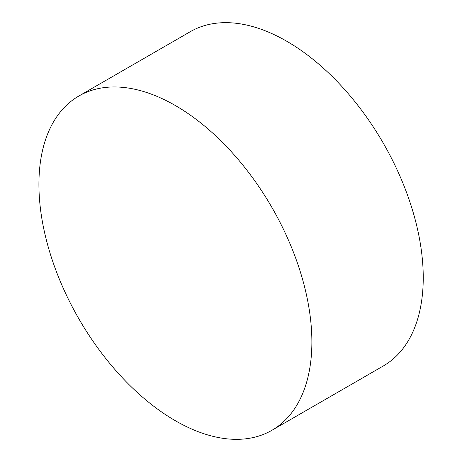 <?xml version="1.0" encoding="UTF-8"?>
<svg xmlns="http://www.w3.org/2000/svg" width="462" height="462" viewBox="0 0 462 462"><rect width="100%" height="100%" fill="white"/><g stroke="black" fill="none" stroke-linecap="round" stroke-linejoin="round"><path stroke-width="0.69" d="M311.879 341.944A193.012 111.434 60 0 1 271.904 430.301A193.012 111.434 60 0 1 175.398 420.743A193.012 111.434 60 0 1 38.918 184.355A193.012 111.434 60 0 1 78.892 95.998A193.012 111.434 60 0 1 175.398 105.555A193.012 111.434 60 0 1 226.449 146.471A193.012 111.434 60 0 1 301.969 277.281A193.012 111.434 60 0 1 311.879 341.944M78.892 95.998L190.263 31.699A193.012 111.434 60 0 1 286.769 41.257A193.012 111.434 60 0 1 412.855 211.342A193.012 111.434 60 0 1 383.269 366.002L271.904 430.301"/></g></svg>
